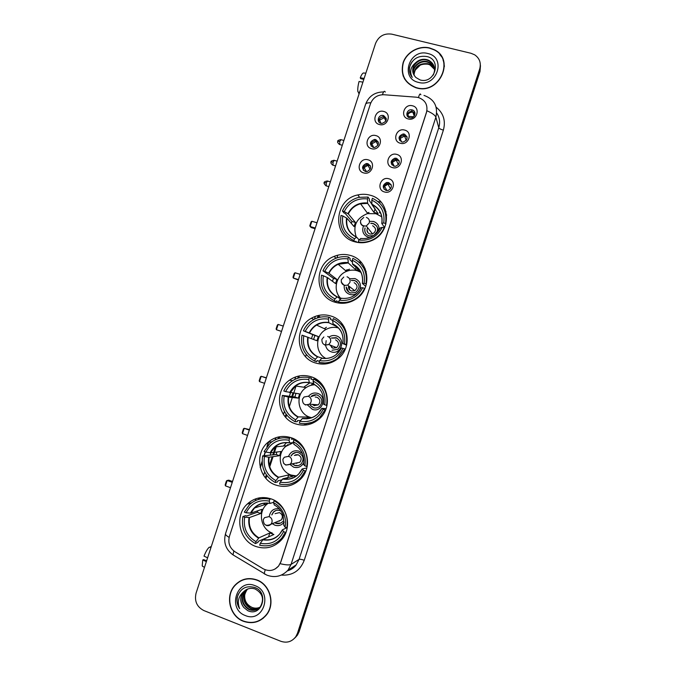 <?xml version="1.0" encoding="UTF-8"?>
<svg xmlns="http://www.w3.org/2000/svg" width="676" height="676" viewBox="0 0 676 676"><rect width="100%" height="100%" fill="white"/><g stroke="black" fill="none" stroke-linecap="round" stroke-linejoin="round"><path stroke-width="1.01" d="M291.128 437.702C282.72 435.099 275.064 436.569 268.178 442.129C253.897 453.444 258.384 479.537 275.732 485.047C285.188 488.013 293.528 485.993 300.752 478.988C313.225 466.744 307.504 442.67 291.128 437.702M350.379 255.452C344.87 253.889 339.428 254.21 334.054 256.415C313.503 264.012 314.179 296.772 335.161 302.256C342.073 304.251 348.706 303.389 355.061 299.662C372.975 289.725 369.73 260.226 350.379 255.452M330.708 315.971C323.99 314.002 317.551 314.762 311.391 318.235C293.452 327.733 296.029 357.519 315.43 362.953C323.407 365.319 330.826 363.984 337.687 358.948C353.252 347.802 348.748 320.762 330.708 315.971M342.386 324.184L341.862 324.15M310.952 376.718C303.296 374.411 296.147 375.56 289.522 380.165C273.636 390.787 277.388 418.436 295.623 423.886C304.428 426.564 312.388 424.841 319.495 418.723C333.302 406.893 328.046 381.585 310.952 376.718M317.458 380.064L317.027 380.174M271.228 498.922C262.22 496.04 254.193 497.781 247.162 504.144C234.133 515.889 239.11 540.842 255.773 546.453C265.736 549.673 274.346 547.425 281.622 539.702C293.054 527.204 287.038 504.017 271.228 498.922M369.975 195.17C365.995 194.071 361.956 193.995 357.858 194.933C334.147 199.319 331.646 236.135 354.815 241.797C360.333 243.352 365.817 243.014 371.268 240.774C392.224 233.017 391.167 199.995 369.975 195.17M371.58 148.703C363.122 146.751 367.583 133.062 375.848 135.606C384.331 137.524 379.853 151.289 371.58 148.703M375.687 139.577L374.529 139.442C369.603 141.563 369.138 144.216 373.135 147.393L374.436 147.529C379.253 145.315 379.667 142.67 375.687 139.577M363.705 172.912C355.255 170.91 359.725 157.195 367.972 159.798C376.447 161.758 371.969 175.549 363.705 172.912M367.845 163.651L366.299 163.533C361.719 165.865 361.381 168.518 365.302 171.484L366.983 171.577C371.454 169.177 371.741 166.533 367.845 163.651M379.447 124.528C370.989 122.635 375.442 108.963 383.706 111.456C392.198 113.323 387.737 127.063 379.447 124.528M383.512 115.537L382.768 115.41C378.045 114.869 376.346 122.339 380.968 123.345L381.847 123.471C387.018 121.503 387.568 118.858 383.512 115.537M400.344 143.244C391.776 141.301 396.254 127.536 404.62 130.079C413.213 131.997 408.718 145.839 400.344 143.244M404.316 134.101L403.242 133.958C398.189 136.045 397.699 138.715 401.764 141.96L403.006 142.095C407.932 139.907 408.372 137.245 404.316 134.101M392.443 167.589C383.883 165.586 388.37 151.804 396.719 154.398C405.304 156.367 400.809 170.225 392.443 167.589M396.457 158.302L394.928 158.184C390.272 160.516 389.925 163.178 393.905 166.178L395.587 166.279C400.124 163.871 400.412 161.209 396.457 158.302M384.526 191.967C375.983 189.914 380.47 176.106 388.81 178.76C397.387 180.779 392.883 194.654 384.526 191.967M388.59 182.554L386.647 182.486C382.354 185.004 382.151 187.649 386.03 190.438L388.117 190.471C392.283 187.886 392.435 185.249 388.59 182.554M408.236 118.942C399.66 117.049 404.13 103.301 412.504 105.802C421.106 107.661 416.619 121.477 408.236 118.942M412.166 109.926L411.566 109.816C406.732 109.098 404.856 116.754 409.622 117.776L410.374 117.903C415.165 118.435 416.847 110.915 412.166 109.926M371.2 146.16C370.786 143.135 372.121 141.335 375.214 140.777L378.366 142.214M363.502 170.394C362.851 167.445 364.034 165.569 367.026 164.758L368.572 164.876L370.44 166.042M378.915 121.984C378.729 118.866 380.225 117.151 383.419 116.864L386.258 118.41M399.567 140.414C399.381 137.473 400.792 135.775 403.8 135.335L407.121 137.093M391.818 164.775C391.412 161.927 392.646 160.153 395.528 159.443L397.049 159.561L399.195 161.049M384.086 189.187C383.453 186.432 384.517 184.582 387.28 183.627L389.215 183.695L391.235 185.021M407.332 116.12C407.366 113.061 408.946 111.447 412.081 111.303L415.013 113.145M416.255 97.183L418.385 97.538C425.381 100.09 428.085 105.067 426.488 112.453L280.76 561.984L278.554 566.082C274.101 570.84 268.964 571.735 263.158 568.769L235.011 551.785C229.663 547.982 227.804 542.828 229.426 536.322L370.456 103.783C372.915 97.733 377.394 94.716 383.883 94.733L416.255 97.183M381.137 216.303L381.703 216.43M311.467 384.703L313.41 383.571M358.424 270.848L360.19 270.89M335.009 256.035L334.696 256.981M315.371 316.36L314.458 319.156M295.649 376.912L294.837 379.413M290.477 392.815L289.311 396.389M284.41 411.447L283.447 414.413M275.859 437.693L275.149 439.899M270.949 452.785L270.113 455.354M264.671 472.059L263.606 475.338M255.993 498.711L255.376 500.612M429.598 47.945C418.926 45.284 406.631 52.145 403.116 62.657C400.285 74.791 404.578 83.165 416.002 87.787L416.61 87.948C439.408 94.893 455.582 59.37 434.068 49.61L429.598 47.945M402.575 73.067L403.234 76.177M256.855 579.907C248.422 577.101 241.104 578.884 234.918 585.255C224.838 595.809 229.612 616.335 243.419 621.286C252.528 624.345 260.226 622.19 266.53 614.83C275.529 603.837 270.096 584.486 256.855 579.907M240.47 580.861L237.479 583.109M439.839 54.486L441.952 57.147M423.996 95.401C434.245 99.135 438.2 106.402 435.868 117.201C435.158 115.241 432.184 113.103 426.962 110.779L280.878 561.917L278.596 566.057L275.166 568.981M294.508 638.313L296.68 635.829L298.302 632.466L479.867 70.169L480.323 64.279L479.867 70.169L298.302 632.466L296.68 635.829L294.508 638.313M280.844 641.287C286.937 643.29 291.931 641.744 295.843 636.64L297.474 633.268L479.715 68.884C481.261 62.953 479.588 58.263 474.696 54.824L470.978 53.277L391.784 34.155C384.12 33.099 378.712 36.183 375.569 43.399L196.065 593.165C194.274 601.099 196.868 606.896 203.831 610.546L280.844 641.287M259.99 620.154L263.234 618.253M444.124 63.214L443.093 60.189M295.344 637.502L297.508 635.026L299.122 631.68L480.011 71.453L480.467 65.589M259.195 499.234L259.66 497.806M265.964 478.431L266.876 475.617M269.741 466.812L273.053 456.655M273.636 454.863L276.645 445.602M278.968 438.479L279.526 436.747M285.813 417.447L286.624 414.946M289.328 406.648L292.302 397.513M292.556 396.727L296.198 385.54M298.665 377.952L299.324 375.924M305.586 356.691L306.296 354.511M311.475 338.591L312.777 334.595M318.295 317.661L319.047 315.329M337.814 255.173L336.927 257.894M318.168 315.523L317.374 317.948M298.446 376.101L297.753 378.23M292.911 393.111L291.762 396.643M286.058 414.168L285.213 416.762M278.647 436.916L278.056 438.741M275.546 446.447L272.766 454.982M272.183 456.782L269.352 465.477M266.31 474.822L265.364 477.729M258.781 497.967L258.283 499.488M444.411 66.442L443.904 63.257M416.678 87.745C439.256 94.615 455.244 59.429 433.941 49.787L429.539 48.157C418.968 45.52 406.808 52.305 403.327 62.699C400.513 74.698 404.763 82.996 416.053 87.576L416.678 87.745M414.92 70.346L420.489 64.879M413.873 74.943C414.625 66.645 419.34 62.902 428.026 63.73L429.851 64.414L434.634 69.256M413.999 75.171C414.912 67.025 419.635 63.375 428.153 64.237L429.978 64.921L434.643 69.518M413.416 73.997C411.625 66.831 419.982 59.336 427.502 61.693L429.336 62.386C431.846 63.662 433.586 65.606 434.541 68.208M413.526 74.233C411.954 67.11 420.235 59.902 427.638 62.209L429.463 62.893L434.575 68.47M415.799 62.648C411.676 67.87 411.701 72.822 415.875 77.495L420.109 79.954C434.685 84.356 442.062 60.088 427.3 56.615C418.199 55.162 412.267 58.787 409.504 67.482C409.031 71.242 409.952 74.546 412.267 77.402C409.343 71.825 410.526 66.907 415.799 62.648C418.993 59.682 422.711 58.677 426.97 59.632L428.812 60.325C434.482 63.823 435.961 68.749 433.248 75.104M413.154 73.253C410.628 66.02 419.204 57.629 427.105 60.156L428.947 60.84C431.744 62.293 433.561 64.49 434.406 67.439M427.798 53.505C409.352 48.266 399.55 78.357 418.419 82.379C436.95 87.804 446.811 57.367 427.798 53.505M403.437 76.092L404.603 79.05M409.977 73.261C408.811 69.273 409.555 65.386 412.208 61.592M364.127 78.433L360.257 77.774L360.663 78.636L363.806 79.43M360.257 77.774C361.77 74.09 363.037 72.518 364.051 73.084L365.868 73.101M359.471 92.697L357.917 91.86C357.519 89.393 357.9 85.936 359.049 81.483L362.919 82.151M358.846 92.358L358.576 93.187L359.201 93.525M263.091 618.075L265.955 615.549M243.487 621.067C252.494 624.1 260.116 621.971 266.361 614.687C275.267 603.812 269.893 584.655 256.787 580.126C248.43 577.338 241.197 579.104 235.062 585.416C225.1 595.86 229.832 616.174 243.487 621.067M259.787 607.378C257.21 608.468 254.658 608.485 252.123 607.445L251.996 607.386C246.334 604.674 243.951 600.043 244.839 593.503M251.996 607.386L252.131 607.445C254.751 608.434 257.328 608.383 259.863 607.293M259.102 608.037C256.322 609.532 253.475 609.701 250.576 608.527C243.275 603.879 241.949 597.719 246.588 590.055L247.568 589.066M259.28 607.876C256.542 609.27 253.77 609.397 250.965 608.256C243.681 603.609 242.354 597.457 246.985 589.81L247.779 588.982M243.926 591.475L243.419 592.024C239.786 597.119 239.887 602.24 243.723 607.403L247.779 610.682C261.857 617.458 269.394 592.649 254.903 587.537C245.946 585.129 240.014 588.517 237.09 597.702C236.566 601.674 237.411 605.324 239.617 608.662C237.022 601.826 238.459 596.097 243.926 591.475C247.162 588.483 250.88 587.647 255.097 588.973C262.66 593.249 264.417 599.147 260.395 606.676C257.311 610.217 253.517 611.205 249.005 609.625C241.67 604.944 240.343 598.742 245.008 591.035L246.715 589.447M258.562 608.485C255.646 610.318 252.596 610.614 249.402 609.346C242.076 604.674 240.74 598.488 245.405 590.79L246.926 589.345M243.723 607.403C240.005 602.181 240.031 596.976 243.808 591.779L246.098 589.785M254.987 585.661C237.022 577.895 226.891 609.008 245.295 615.523C263.344 623.5 273.543 592.015 254.987 585.661M243.926 579.417L240.563 581.064M239.617 608.662C236.769 604.065 236.338 599.206 238.315 594.069M355.094 241.873L353.911 240.597C343.552 235.434 339.251 227.051 341 215.433L342.816 215.957C341.312 226.443 345.208 234.04 354.511 238.746L356.658 237.175L359.04 239.853M351.275 223.342L352.002 221.475L345.166 213.371L344.101 213.058L342.419 211.073C345.749 203.966 351.207 199.395 358.779 197.358L368.065 197.062L367.465 198.905C356.979 197.899 349.23 202.124 344.228 211.596L348.343 213.929L355.424 222.463L354.072 226.612L346.932 218.255L342.816 215.957M371.808 200.138L372.408 198.288C382.861 203.332 387.247 211.732 385.548 223.486L383.698 222.953C385.159 212.357 381.196 204.752 371.808 200.138L371.944 204.625L378.078 213.582L373.938 212.399L367.6 203.332L367.465 198.905M380.613 213.041L379.354 212.636M356.827 242.295L355.846 241.214L355.584 242.008M368.065 197.062L369.51 199.183L369.155 200.273L371.859 204.236M358.922 242.616L358.238 241.864C362.708 242.667 367.085 242.185 371.377 240.428C377.225 237.876 381.475 233.693 384.12 227.888L384.374 228.251M358.238 241.864L358.846 240.014C369.383 241.138 377.191 236.913 382.278 227.356L384.12 227.888M354.511 238.746L353.911 240.597M344.228 211.596L342.419 211.073M382.278 227.356L380.394 227.93M360.959 238.434L358.846 240.014M369.011 212.441L367.279 212.94M372.113 204.608L375.07 208.926M386.697 215.154L383.25 207.735M385.548 223.486L385.937 224.06M384.661 227.635L381.788 223.477L383.698 222.953M375.011 209.104L373.938 212.399M355.424 222.463L352.002 221.475M356.227 236.98C352.635 225.928 356.353 218.145 367.389 213.624L375.966 213.717L381.788 216.819M363.477 226.037C361.668 231.344 363.282 235.087 368.319 237.268L369.806 237.555M379.075 230.178C379.346 225.843 377.47 222.936 373.456 221.449L369.451 221.322M364.998 227.871C364.119 231.767 365.496 234.462 369.13 235.941L373.743 235.569M376.27 233.55C378.737 229.003 377.707 225.649 373.177 223.477L370.769 223.257M378.695 230.736L377.005 226.578M367.617 232.299L367.507 230.998M372.637 225.733C376.549 228.37 376.524 231.107 372.569 233.964L369.941 234.031C367.11 232.738 366.341 230.626 367.634 227.711M370.904 223.435L373.313 223.655L376.524 225.843M366.147 234.014C364.82 232.231 364.482 230.237 365.141 228.049M354.148 241.585L353.886 240.58M365.285 268.896L364.786 268.752M361.491 262.694L358.686 261.857M317.002 222.767L311.856 221.263L310.132 226.519L315.286 228.032M311.856 221.263L311.045 221.956L309.819 225.708L310.132 226.519L311.29 227.584L315.067 228.691M340.256 303.245L336.487 300.778L336.124 301.868L334.358 300.727C324.041 295.395 319.756 286.886 321.531 275.2L323.331 275.749C321.81 286.294 325.688 294.009 334.966 298.868L337.256 296.857L340.484 299.045M332.44 281.267L333.488 278.368L322.951 270.822C325.536 265.144 329.668 261.037 335.338 258.502C339.639 256.703 344.042 256.212 348.571 257.032L347.963 258.883C337.501 257.733 329.761 261.891 324.759 271.372L329.001 273.315L336.901 279.408L335.541 283.574L327.59 277.659L323.331 275.749M352.289 260.175L352.897 258.325C363.316 263.539 367.676 272.065 365.961 283.895L364.119 283.329C365.589 272.665 361.652 264.95 352.289 260.175L352.568 264.24L359.522 270.738L355.399 269.496L348.275 262.956L347.963 258.883M339.538 296.941L340.814 298.724M355.466 299.417L355.077 299.13C349.906 302.164 344.439 303.144 338.676 302.071L340.856 303.287M348.571 257.032L350.202 258.587L349.847 259.677L352.382 262.085M355.077 299.13C359.328 296.494 362.48 292.885 364.525 288.314L364.863 288.593M338.676 302.071L339.284 300.212C349.796 301.479 357.596 297.322 362.682 287.748L364.525 288.314M334.966 298.868L334.358 300.727M324.759 271.372L322.951 270.822M362.682 287.748L360.959 287.841M341.541 298.184L339.284 300.212M360.511 271.456L359.091 271.397M347.261 269.707L345.487 270.577M366.223 271.575L360.638 263.733M365.961 283.895L366.384 284.266M365.741 286.396L362.378 283.464L364.119 283.329M360.857 272.124L359.733 271.684M356.049 267.493L355.399 269.496M359.522 270.738L359.716 270.138M336.901 279.408L333.488 278.368M341 298.547C332.693 291.136 335.6 275.825 346.095 271.549C349.813 269.944 353.59 269.69 357.427 270.789L360.908 272.31M347.05 276.788C349.56 277.836 350.514 279.72 349.915 282.433L347.658 285.128L344.228 285.475C343.873 289.86 345.723 292.843 349.754 294.432C352.517 295.192 355.061 294.685 357.393 292.911M359.759 289.92C361.55 284.579 359.936 280.793 354.908 278.554L349.551 278.774M346.154 286.962C346.34 289.953 347.827 291.964 350.607 292.995L355.601 292.48C360.485 287.934 360.173 283.937 354.672 280.481L351.359 280.371M349.585 289.86L349.331 286.447M354.139 282.695C357.824 285.01 358.018 287.68 354.731 290.697L351.435 291.026C349.146 290.089 348.199 288.373 348.605 285.88M351.512 280.498L354.815 280.608L356.987 281.774M348.757 292.066L346.315 287.08M339.056 303.118L338.355 301.995M339.622 298.462L337.442 293.452M300.161 274.346L295.023 272.766L293.3 278.039L298.437 279.627M295.023 272.766L294.237 273.417L293.004 277.185L293.3 278.039L298.319 279.991M319.435 361.271L317.044 360.561L316.689 361.66L314.729 361.094C304.445 355.584 300.195 346.949 301.978 335.186L303.786 335.769C302.24 346.382 306.093 354.207 315.337 359.226L317.779 356.767L322.351 358.212M313.596 339.428L314.906 335.473L303.406 330.801C305.484 326.178 308.67 322.562 312.971 319.968C318.007 317.061 323.348 316.157 328.992 317.23L328.392 319.089C317.948 317.788 310.225 321.886 305.214 331.384L318.303 336.563L316.951 340.746L303.786 335.769M337.392 326.922L328.84 322.731L328.392 319.089M338.161 327.666L336.285 327.497M324.015 357.241L325.477 358.441M326.643 363.527L327.226 363.696M327.108 363.722L326.542 363.536M338.33 358.424L337.67 358.195C332.017 362.387 325.807 363.815 319.038 362.497L329.018 363.291M328.992 317.23L330.817 318.219L330.454 319.309L332.71 320.517M337.67 358.195L344.853 348.968L345.275 349.137M319.038 362.497L319.647 360.629C330.125 362.049 337.915 357.959 343.019 348.377L344.853 348.968M315.337 359.226L314.729 361.094M305.214 331.384L303.406 330.801M343.019 348.377L341.448 347.979C337.121 355.922 330.556 359.362 321.784 358.297L319.647 360.629M341.405 347.963L335.862 354.858C331.671 357.891 327.066 358.99 322.055 358.153L321.784 358.297M326.457 327.26L324.345 328.705M344.084 326.728L336.031 319.993M346.737 344.726L346.289 344.532C348.03 332.626 343.695 323.981 333.31 318.59L332.702 320.449L333.023 323.931L334.341 324.717M346.289 344.532L344.456 343.94C345.943 333.209 342.031 325.376 332.702 320.449M346.619 345.216L342.867 343.585L344.456 343.94M318.303 336.563L314.906 335.473M325.874 358.432C315.05 353.041 314.881 335.693 325.545 329.736C329.626 327.336 333.919 326.745 338.439 327.953M325.638 345.428C326.305 348.579 328.139 350.709 331.122 351.799C341.034 355.432 346.467 338.676 336.302 335.871C333.69 335.11 331.257 335.516 328.992 337.087M332.017 350.252L337.696 349.365C341.845 344.735 341.304 340.839 336.09 337.696L331.392 338.025M326.178 340.653L325.612 345.292M331.865 347.751L330.741 345.309M335.583 339.859C339.065 341.971 339.411 344.566 336.623 347.65L332.862 348.225L330.006 345.014M331.561 338.101L336.851 337.992M335.465 347.836L333.843 346.543M325.891 363.916L325.426 363.553M319.503 317.348L319.765 316.537M283.269 326.094L278.14 324.446L276.416 329.736L281.537 331.392M278.14 324.446L277.363 325.046L276.129 328.823L276.416 329.736L281.52 331.451M300.524 420.573L297.541 420.573L297.178 421.68L295.032 421.689C284.773 416.002 280.548 407.248 282.357 395.409L284.157 396.018C282.602 406.699 286.43 414.633 295.64 419.821L298.226 416.898L307.47 417.05L310.242 418.123M285.593 391.615L283.793 391.007C285.5 387.171 288.01 384.01 291.339 381.534C296.823 377.647 302.823 376.355 309.346 377.656L308.738 379.523C298.327 378.078 290.612 382.109 285.593 391.615L299.645 393.922L298.285 398.122L288.686 397.15L284.157 396.018M313.402 383.469L309.338 382.743L308.738 379.523M314.433 384.593L312.836 384.931M309.785 417.176L311.298 417.81M305.653 423.691L315.684 421.621M282.357 395.409L294.888 396.973L295.961 393.474M309.346 377.656L310.673 377.926M311.357 378.07L311.002 379.168L313.461 379.659M308.907 418.419L302.493 418.36L299.933 421.292L299.324 423.159C306.862 424.697 313.579 422.889 319.495 417.743L325.105 409.859L325.629 409.884M299.933 421.292C310.385 422.846 318.168 418.833 323.272 409.233L325.105 409.859M295.64 419.821L295.032 421.689M323.272 409.233L321.81 408.355L326.111 408.617M309.811 382.827L303.685 387.221M317.551 380.47L318.142 380.58M319.444 381.678L315.616 379.481L313.647 379.084C324.007 384.652 328.308 393.432 326.55 405.406L326.998 405.439M326.55 405.406L324.717 404.789C326.229 393.99 322.334 386.038 313.039 380.951L313.647 379.084M323.289 403.935L324.717 404.789M313.039 380.951L313.918 384.213M294.888 396.973L298.285 398.122M307.47 417.05L306.879 418.866M311.628 417.7L309.887 417.21C297.727 413.619 295.023 395.283 305.501 388.024C308.256 385.971 311.34 384.889 314.737 384.762M307.69 405.161L312.43 409.377C322.308 413.163 327.759 396.339 317.619 393.39C314.019 392.401 310.994 393.364 308.552 396.271M310.174 405.338L313.351 407.721C315.599 408.397 317.652 408 319.52 406.513C323.12 401.865 322.427 398.071 317.441 395.114C315.286 394.463 313.292 394.818 311.467 396.187L311.045 396.558M314.458 405.701L313.098 404.442M315.219 397.04L316.951 397.235C320.272 399.212 320.728 401.747 318.311 404.848L314.222 405.634L312.371 404.383M315.084 408.042L313.546 407.729L310.368 405.355M311.23 396.584L316.326 394.852M308.442 383.807L309.878 382.836M266.319 378.011L261.206 376.295L259.474 381.602L264.586 383.326M266.386 377.8L261.206 376.295L260.446 376.845L259.204 380.63L259.474 381.602M281.96 479.816L277.954 480.813L277.599 481.92L275.25 482.52C265.034 476.656 260.835 467.775 262.66 455.869L264.451 456.503C262.88 467.251 266.682 475.296 275.859 480.644L278.605 477.264L288.686 474.89L292.767 476.352L282.855 478.785L280.143 482.182C290.57 483.889 298.344 479.943 303.456 470.335L305.282 470.978L300.795 477.755C294.753 483.686 287.663 485.79 279.526 484.058L280.143 482.182M265.896 452.075L264.105 451.45L270.189 443.143C275.926 438.42 282.407 436.814 289.624 438.318L289.015 440.194C278.63 438.597 270.924 442.56 265.896 452.075L270.552 452.835L280.92 451.492L279.551 455.7L269.116 457.23L264.451 456.503M293.494 442.611L289.75 442.974L289.015 440.194M292.015 442.755L290.477 443.498M291.677 483.577L299.916 479.833M262.66 455.869L276.171 454.509L276.864 452.016M289.624 438.318L284.165 437.735M291.829 438.149L291.466 439.248L294.212 439.028M305.898 470.834L305.282 470.978M275.859 480.644L275.25 482.52M303.456 470.335L302.138 468.983L306.828 467.919M293.511 438.682L292.1 439.197M286.556 442.619L283.438 446.042M287.537 478.431L284.005 479.309M295.395 439.679L293.908 439.806C304.234 445.56 308.51 454.458 306.735 466.508L307.166 466.415M306.735 466.508L304.901 465.865C306.431 454.999 302.569 446.937 293.3 441.682L293.908 439.806M303.634 464.522L304.901 465.865M293.3 441.682L294.136 444.445M295.818 475.938L296.51 476.031M276.171 454.509L279.551 455.7M288.686 474.89L287.815 477.569M296.409 475.946L291.111 475.034C279.526 471.4 276.349 454.086 285.779 446.388L293.502 442.636M289.92 464.454L293.663 467.167C298.285 468.341 301.69 466.736 303.87 462.359M302.485 453.638L298.876 451.12C293.933 449.954 290.46 451.779 288.475 456.587M292.226 463.871L294.626 465.392C297.06 466.153 299.223 465.663 301.133 463.939C304.327 459.3 303.532 455.573 298.733 452.751C296.375 452.016 294.263 452.464 292.378 454.078L290.976 455.954M296.815 463.39L296.003 463.018M297.972 454.737L295.657 454.771M294.364 455.421L298.251 454.821C301.454 456.714 301.978 459.207 299.831 462.291L285.855 465.088L283.666 463.406M298.057 465.612L294.829 465.35L292.429 463.837M291.187 455.92L292.59 454.052L295.885 452.438M291.643 438.707L292.471 438.217M295.674 476.614L292.193 475.389M287.173 445.29L288.01 444.504M303.896 423.759L307.065 424.849M249.309 430.097L244.213 428.314L242.473 433.637L247.568 435.428M249.478 429.581L244.213 428.314L243.47 428.812L242.228 432.615L242.473 433.637M269.082 536.693L258.3 541.29L257.936 542.397L255.393 543.58C245.211 537.538 241.045 528.531 242.887 516.548L244.678 517.216C243.081 528.024 246.858 536.186 256.01 541.696L258.908 537.859L269.825 532.95L273.898 534.462L263.141 539.448L260.277 543.301C270.679 545.16 278.444 541.282 283.557 531.666L285.382 532.342L281.715 538.197C275.622 544.78 268.271 547.112 259.66 545.194L260.277 543.301M246.123 512.771L244.332 512.112L249.351 504.82C255.232 499.378 262.051 497.511 269.825 499.209L269.209 501.093C258.849 499.353 251.159 503.248 246.123 512.771L250.914 513.135L262.127 509.273L260.75 513.498L249.478 517.546L244.678 517.216M273.611 502.268L270.096 503.443L269.209 501.093M275.994 542.98L282.331 538.823M242.887 516.548L245.54 515.636L246.588 516.025L257.379 512.247L257.75 510.777M266.952 497.806L259.609 499.133M271.98 499.209L272.411 499.387M286.083 532.004L285.382 532.342M269.825 499.209L271 498.837M256.01 541.696L255.393 543.58M283.557 531.666L282.399 529.832L286.734 527.821M264.84 503.037L263.589 505.031M274.76 500.553L274.101 500.772C284.385 506.704 288.627 515.729 286.835 527.855L287.241 527.669M286.835 527.855L285.019 527.179C285.863 523.021 285.585 518.94 284.199 514.918C282.129 509.374 278.563 505.285 273.484 502.657L274.101 500.772M283.895 525.345L285.019 527.179M273.484 502.657L274.338 504.989M257.379 512.247L260.75 513.498M269.825 532.95L268.676 536.49M272.267 533.06C261.13 529.367 257.649 512.814 266.251 504.837L268.254 503.138M272.327 523.689L274.828 525.168C278.63 526.317 281.748 525.277 284.182 522.066M274.667 522.717L275.825 523.283C278.402 524.103 280.658 523.554 282.585 521.627M281.013 511.098L279.949 510.591C277.447 509.788 275.242 510.304 273.332 512.129L271.735 514.926M279.458 521.128L278.732 521.019M279.247 508.808C273.974 508.132 270.687 510.473 269.369 515.822M275.056 513.659L279.484 512.619C282.585 514.453 283.16 516.912 281.224 519.979L277.997 521.331M280.523 523.123L276.053 523.19L274.895 522.624M271.955 514.842L273.552 512.045L275.791 510.549M267.189 503.84L267.806 503.096M260.437 498.846L259.491 498.305M232.248 482.351L227.161 480.501L225.421 485.85L230.499 487.709M232.519 481.532L228.784 480.171L227.161 480.501L226.435 480.949L225.184 484.768L225.421 485.85M414.98 112.934L412.867 112.182C410.78 112.047 409.107 112.841 407.865 114.574L408.946 117.539M407.045 136.755L404.527 136.062L400.107 138.47L401.561 141.901M399.043 160.592L396.195 160.043L392.334 162.401L394.235 166.254M390.981 184.447L387.914 184.1L384.551 186.373L386.985 190.581M386.224 118.241L384.331 117.7L379.557 120.091L381.087 123.37M379.025 119.821L379.557 120.091M378.281 141.943L376.084 141.47L371.817 143.861L373.769 147.512M371.293 143.599L371.817 143.861M370.279 165.662L367.854 165.324L364.068 167.665L366.51 171.628M363.544 167.42L364.068 167.665M207.608 557.81L204.008 556.145C205.741 551.793 207.473 548.819 209.214 547.222L210.996 547.433M206.636 560.793L203.569 559.61L202.758 559.965L206.357 561.638M202.758 559.965L202.209 565.871L202.901 566.572M211.208 546.783L210.489 546.698L210.278 547.349M436.155 107.205C443.473 113.129 445.881 120.776 443.372 130.147L304.251 560.277C301.682 559.365 299.958 559.06 299.079 559.365L438.775 127.696C440.355 122.381 439.67 117.497 436.696 113.044M304.251 560.277C300.136 570.654 292.691 575.606 281.917 575.132M287.461 570.781C290.942 569.767 293.832 567.815 296.139 564.925L299.079 559.365L291.06 564.409L288.01 570.172L296.139 564.925C294.313 567.595 291.407 569.589 287.401 570.899M420.852 94.767C420.235 93.153 419.433 94.082 418.461 97.555M280.143 563.691C285.779 565.018 289.412 565.254 291.06 564.409L435.868 117.201L438.775 127.696C439.256 128.584 440.786 129.395 443.372 130.147M229.13 537.386C226.502 535.848 225.294 534.64 225.505 533.753L365.615 104.205C366.046 103.149 367.778 102.684 370.82 102.811M233.811 550.965L233.017 554.878L234.319 555.664M385.278 92.088C384.475 90.491 383.529 91.361 382.439 94.708M265.195 569.758L264.164 573.713L265.245 574.346M297.474 633.268L299.122 631.68M479.715 68.884L480.011 71.453M268.465 441.884L266.91 446.65M265.22 451.838L263.97 455.683M262.085 461.463L260.184 467.302M248.607 502.843L248.295 503.789M408.515 116.365L413.602 116.771M346.932 218.255C345.816 226.849 349.027 233.144 356.556 237.132M367.634 203.4L360.561 203.789C354.993 205.36 350.92 208.74 348.343 213.929M360.73 238.459C369.544 239.279 376.118 235.721 380.461 227.795M346.551 217.993C345.411 226.764 348.706 233.169 356.421 237.2M367.55 202.977C358.77 202.234 352.238 205.8 347.963 213.658M381.872 223.426C382.979 214.571 379.642 208.166 371.859 204.203M382.05 218.652C381.222 212.095 377.85 207.422 371.944 204.625M366.35 217.402C368.868 218.416 369.831 220.266 369.24 222.97L366.274 225.978L363.536 226.054C361.761 225.454 360.739 224.221 360.46 222.362M327.59 277.659C326.457 286.337 329.668 292.733 337.223 296.84M348.275 262.956L338.186 264.291C334.062 266.2 330.995 269.209 329.001 273.315M341.295 298.268C350.084 299.206 356.658 295.708 361.001 287.773M327.192 277.456C326.035 286.286 329.305 292.784 337.003 296.941M348.165 262.592C339.411 261.73 332.888 265.237 328.612 273.104M362.42 283.388C363.544 274.473 360.224 267.975 352.466 263.877M362.488 277.346C361.364 271.27 358.052 266.902 352.568 264.24M344.228 285.475L341.211 282.053M349.492 269.166L345.74 270.789M308.171 337.29C307.031 346.044 310.233 352.534 317.779 356.767M328.84 322.731C324.514 322.029 320.441 322.807 316.621 325.071C313.52 326.998 311.18 329.618 309.591 332.93M307.757 337.147C306.583 346.027 309.836 352.618 317.509 356.911M328.713 322.427C319.976 321.446 313.47 324.902 309.177 332.778M342.893 343.577C344.033 334.603 340.738 328.012 333.006 323.787M342.681 335.837C341.228 330.437 338.042 326.525 333.124 324.091M327.674 336.403C330.175 337.493 331.13 339.403 330.53 342.132L328.756 344.515L324.843 345.123M288.686 397.15C287.528 405.955 290.705 412.537 298.226 416.898M309.338 382.743C304.335 381.881 299.755 382.954 295.606 385.971L290.105 392.773M302.206 418.562C310.952 419.745 317.5 416.365 321.86 408.405M288.246 397.057C287.063 405.997 290.291 412.681 297.939 417.1M309.185 382.498C300.474 381.399 293.967 384.788 289.674 392.68M302.493 418.36C308.112 419.34 313.132 417.945 317.543 414.177L321.81 408.363M323.297 403.995C324.446 394.961 321.168 388.277 313.461 383.917M322.427 393.888C320.686 389.486 317.745 386.241 313.605 384.162M318.311 404.848L309.642 404.172C304.868 405.811 302.468 404.147 302.442 399.195L304.065 396.998L308.231 396.237C310.723 397.37 311.67 399.305 311.061 402.051L309.642 404.172L305.383 404.992M269.116 457.23C267.95 466.094 271.11 472.769 278.605 477.264M289.683 442.957C284.173 441.986 279.264 443.312 274.946 446.954L270.552 452.835M282.543 479.056C291.272 480.366 297.82 477.036 302.18 469.076M268.668 457.196C267.468 466.195 270.67 472.972 278.292 477.535M289.59 442.788C280.895 441.572 274.397 444.909 270.096 452.802M282.855 478.785C288.948 479.909 294.254 478.287 298.784 473.901L302.138 469M303.617 464.64C304.783 455.556 301.53 448.771 293.849 444.276M291.525 462.198L290.35 464.091C285.492 466.06 283.007 464.454 282.906 459.274L284.292 457.238L288.711 456.3C291.195 457.475 292.133 459.435 291.525 462.198M292.26 477.898L292.809 478.135M249.478 517.546C248.295 526.46 251.438 533.229 258.908 537.859M269.961 503.409C264.054 502.327 258.9 503.865 254.497 508.031L250.914 513.135M262.812 539.786C271.515 541.214 278.056 537.944 282.416 529.976M249.005 517.571C247.788 526.621 250.982 533.499 258.57 538.189M269.91 503.316C261.24 501.972 254.751 505.251 250.45 513.152M263.141 539.448C269.606 540.707 275.132 538.899 279.703 534.015L282.391 529.857M283.861 525.522L283.1 515.289C281.368 510.625 278.394 507.152 274.16 504.871M281.224 519.979L270.915 524.28C265.998 526.536 263.463 524.973 263.294 519.591L264.51 517.672L269.116 516.591C271.591 517.808 272.529 519.802 271.913 522.573L270.915 524.28C269.58 525.607 268.026 525.987 266.251 525.413M265.077 503.02L264.02 504.727M337.882 141.445L339.783 141.343L341.076 139.704L343.881 140.456M339.8 144.571L339.783 141.343M331.13 162.088L333.023 162.054L334.341 160.373L337.13 161.141M333.04 165.214L333.023 162.054M324.379 182.757L326.246 182.79L327.598 181.067L330.37 181.844M326.28 185.883L326.246 182.79M271.896 441.808L268.178 442.129M336.073 258.198L334.054 256.415M313.867 319.452L311.391 318.235M292.556 380.698L289.522 380.165M251.852 502.699L247.162 504.144M359.488 197.206L357.858 194.933M386.3 119.728L385.506 117.937M414.802 114.988L413.915 112.419M375.214 140.777L374.529 139.442M367.026 164.758L366.299 163.533M383.419 116.864L382.768 115.41M403.8 135.335L403.242 133.958M395.528 159.443L394.928 158.184M387.28 183.627L386.647 182.486M412.081 111.303L411.566 109.816M235.561 584.884L234.918 585.255M225.505 533.753C223.3 542.575 225.809 549.613 233.017 554.878L266.75 575.082C274.819 578.098 281.909 576.459 288.01 570.172M365.615 104.205C368.8 96.136 374.8 92.046 383.63 91.936M295.843 636.64L297.508 635.026M268.803 441.614L267.333 446.109M265.44 451.923L264.223 455.649M262.111 462.156L260.285 467.733M248.945 502.572L248.574 503.704M429.978 64.921L429.851 64.414M429.463 62.893L429.336 62.386M428.947 60.84L428.812 60.325M266.995 614.197L266.361 614.687M367.727 213.54L360.561 203.789L367.6 203.332M373.625 235.645L380.368 227.854M371.893 204.515C379.574 208.352 382.878 214.672 381.788 223.477M363.772 217.435L360.604 220.308C360.24 224.314 362.133 226.206 366.274 225.978L372.569 233.964M314.915 228.649L314.898 229.215M346.45 271.397L338.186 264.291L348.216 262.863M353.565 295.944C356.81 293.984 359.26 291.263 360.925 287.799M352.5 264.105C360.181 268.102 363.46 274.54 362.353 283.405M343.746 277.075L341.287 279.712C341.076 284.106 343.197 285.914 347.658 285.128L354.731 290.697M325.984 329.474L316.621 325.071C320.382 322.782 324.421 321.962 328.756 322.621M319.207 323.77L318.751 323.542M333.023 323.931C340.704 328.097 343.974 334.645 342.833 343.56M323.863 336.944L321.903 339.344C321.818 344.042 324.108 345.766 328.756 344.515L336.623 347.65M306.101 387.593L295.606 385.971C299.662 382.937 304.2 381.822 309.219 382.616M320.483 417.76L319.495 417.743M299.46 383.765L298.851 383.664M313.478 384.002C321.159 388.337 324.412 394.987 323.238 403.952M286.616 445.695L274.946 446.954C279.146 443.295 284.03 441.927 289.607 442.856M302.13 477.408L300.795 477.755M283.176 442.915L282.517 442.974M293.857 444.301C301.53 448.813 304.775 455.573 303.575 464.573M280.202 438.116L279.196 437.761M292.285 477.814L292.928 478.084M267.451 503.755L254.497 508.031C258.747 503.848 263.885 502.285 269.918 503.333M283.371 537.386L281.715 538.197M283.827 525.429L283.1 515.289L284.199 514.918M232.848 480.526L232.316 481.456M345.335 136.011L344.735 137.828M412.867 112.182L414.219 116.086M338.727 156.24L338.135 158.057M404.527 136.062L406.276 140.405M332.11 176.495L331.519 178.303M396.195 160.043L398.392 164.665M325.494 196.775L324.902 198.583M387.914 184.1L390.567 188.874M386.064 211.596L385.388 211.402M340.729 139.611C338.313 140.16 337.349 140.709 337.839 141.267C338.304 141.639 336.217 141.478 339.453 144.478L342.31 145.256M384.331 117.7L385.861 121.122M333.995 160.271C331.578 160.804 330.606 161.353 331.088 161.927C331.553 162.341 329.474 162.088 332.693 165.121L335.566 165.916M376.084 141.47L378.011 145.222M327.252 180.965C324.835 181.481 323.863 182.021 324.328 182.605C323.534 182.74 324.066 183.804 325.925 185.79L328.815 186.601M367.854 165.324L370.195 169.27M377.943 201.499L381.095 202.166M202.209 565.871L204.465 567.451"/></g></svg>
